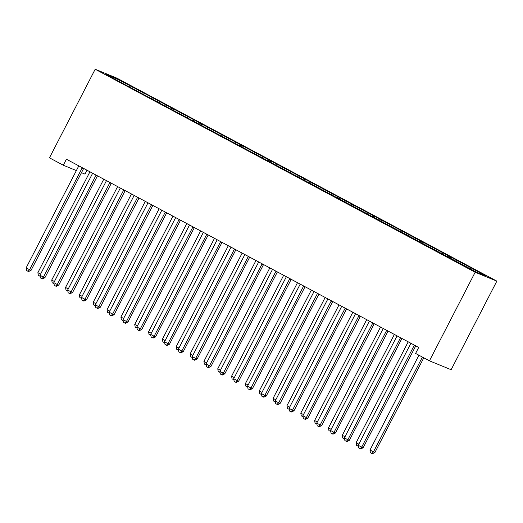 <?xml version="1.0" encoding="UTF-8"?>
<svg xmlns="http://www.w3.org/2000/svg" width="523" height="523" viewBox="0 0 523 523"><rect width="100%" height="100%" fill="white"/><g stroke="black" fill="none" stroke-linecap="round" stroke-linejoin="round"><path stroke-width="0.78" d="M86.995 170.223L84.988 174.113L81.47 172.675M496.85 281.126L116.871 78.13L95.186 69.239L475.165 272.235L496.85 281.126L451.127 369.715L429.442 360.831L475.165 272.235M115.125 79.104L115.112 77.973L106.084 74.279L119.224 81.555L476.93 272.391L485.952 276.092L472.812 268.815L196.066 120.963L132.411 86.962L131.855 88.041M115.112 77.973L132.411 86.962M429.442 360.831L415.602 353.437L418.701 347.429L66.401 159.221L63.303 165.229L76.365 170.583M138.634 90.544L137.686 91.42M144.171 93.499L143.394 94.218M152.474 97.938L151.526 98.808M158.005 100.893L157.233 101.606M166.307 105.326L165.366 106.202M171.845 108.287L171.073 109M180.147 112.72L179.199 113.596M185.678 115.675L184.907 116.394M193.981 120.113L193.039 120.99M199.518 123.068L198.747 123.788M207.821 127.507L206.879 128.383M213.358 130.462L212.586 131.175M221.66 134.895L220.713 135.771M227.191 137.856L226.42 138.569M235.494 142.289L234.552 143.165M241.031 145.244L240.26 145.963M249.334 149.683L248.386 150.559M254.871 152.638L254.1 153.357M263.174 157.077L262.226 157.953M268.704 160.031L267.933 160.744M277.007 164.464L276.066 165.34M282.544 167.425L281.773 168.138M290.847 171.858L289.899 172.734M296.378 174.819L295.606 175.532M304.68 179.252L303.739 180.128M310.217 182.207L309.446 182.926M318.52 186.646L317.579 187.522M324.057 189.601L323.286 190.313M332.36 194.033L331.412 194.909M337.891 196.994L337.119 197.707M346.193 201.427L345.252 202.303M351.731 204.388L350.959 205.101M360.033 208.821L359.085 209.697M365.57 211.776L364.799 212.495M373.873 216.215L372.925 217.091M379.404 219.17L378.632 219.889M387.706 223.609L386.765 224.478M393.244 226.564L392.472 227.276M401.546 230.996L400.598 231.872M407.084 233.958L406.306 234.67M415.386 238.39L414.438 239.266M420.917 241.345L420.146 242.064M429.22 245.784L428.278 246.66M434.757 248.739L433.985 249.458M443.059 253.178L442.112 254.054M448.59 256.133L447.819 256.845M456.893 260.565L455.951 261.441M462.43 263.527L461.659 264.239M470.733 267.959L469.968 268.672M95.186 69.239L49.463 157.835L63.303 165.229M130.332 86.105L129.56 86.825M464.509 264.377L463.953 265.462M450.676 256.983L450.113 258.068M436.836 249.595L436.28 250.674M422.996 242.201L422.44 243.28M409.163 234.807L408.6 235.893M395.323 227.413L394.767 228.499M381.489 220.026L380.927 221.105M367.649 212.632L367.087 213.711M353.81 205.238L353.254 206.324M339.976 197.844L339.414 198.93M326.136 190.45L325.581 191.536M312.296 183.063L311.741 184.142M298.463 175.669L297.901 176.748M284.623 168.275L284.067 169.36M270.783 160.881L270.228 161.967M256.95 153.494L256.388 154.573M243.11 146.1L242.554 147.179M229.277 138.706L228.714 139.791M215.437 131.312L214.881 132.397M201.597 123.925L201.041 125.004M187.764 116.531L187.201 117.61M173.924 109.137L173.368 110.222M160.084 101.743L159.528 102.828M146.25 94.356L145.688 95.434M414.406 345.134A1.693 1.569 -67.7 0 0 414.177 345.481L361.707 447.132L358.248 445.289L410.718 343.631A1.693 1.569 -67.7 0 0 410.862 343.245M415.772 345.866A1.693 1.569 -67.7 0 0 415.641 346.082L363.171 447.734L361.707 447.132L360.105 448.714L358.719 447.976L358.248 445.289M363.171 447.734L360.687 448.956L360.105 448.714M418.936 355.215L369.97 450.094L374.893 452.539L423.787 357.81M374.893 452.539L372.409 453.761L371.827 453.519L373.429 451.937L422.401 357.065M371.827 453.519L370.441 452.781L369.97 450.094M400.572 337.74A1.693 1.569 -67.7 0 0 400.337 338.087L347.873 439.745L344.415 437.895L396.879 336.237A1.693 1.569 -67.7 0 0 397.029 335.851M401.939 338.473A1.693 1.569 -67.7 0 0 401.808 338.688L349.338 440.346L347.873 439.745L346.265 441.32L344.879 440.582L344.415 437.895M349.338 440.346L346.854 441.562L346.265 441.32M386.732 330.353A1.693 1.569 -67.7 0 0 386.504 330.693L334.034 432.351L330.575 430.501L383.045 328.849A1.693 1.569 -67.7 0 0 383.189 328.457M388.099 331.079A1.693 1.569 -67.7 0 0 387.968 331.294L335.498 432.952L334.034 432.351L332.425 433.927L331.046 433.188L330.575 430.501M335.498 432.952L333.014 434.168L332.425 433.927M408.202 341.82L356.13 442.7L358.837 444.145M358.425 446.309L356.601 445.387L356.13 442.7M358.333 445.786L357.987 446.126M394.362 334.426L342.297 435.306L345.003 436.751M344.592 438.915L342.768 437.993L342.297 435.306M344.5 438.392L344.147 438.732M372.899 322.959A1.693 1.569 -67.7 0 0 372.664 323.306L320.194 424.957L316.735 423.107L369.205 321.455A1.693 1.569 -67.7 0 0 369.356 321.063M374.259 323.685A1.693 1.569 -67.7 0 0 374.128 323.9L321.665 425.559L320.194 424.957L318.592 426.533L317.206 425.794L316.735 423.107M321.665 425.559L319.174 426.775L318.592 426.533M359.059 315.565A1.693 1.569 -67.7 0 0 358.83 315.912L306.36 417.563L302.902 415.72L355.365 314.062A1.693 1.569 -67.7 0 0 355.516 313.676M360.425 316.297A1.693 1.569 -67.7 0 0 360.295 316.513L307.825 418.165L306.36 417.563L304.752 419.145L303.373 418.407L302.902 415.72M307.825 418.165L305.34 419.381L304.752 419.145M380.528 327.032L328.457 427.912L331.164 429.363M330.752 431.521L328.928 430.599L328.457 427.912M330.66 430.998L330.314 431.338M366.688 319.645L314.624 420.525L317.324 421.969M316.918 424.127L315.088 423.212L314.624 420.525M316.827 423.604L316.474 423.95M345.219 308.171A1.693 1.569 -67.7 0 0 344.99 308.518L292.52 410.176L289.062 408.326L341.532 306.668A1.693 1.569 -67.7 0 0 341.676 306.282M346.586 308.903A1.693 1.569 -67.7 0 0 346.455 309.119L293.985 410.771L292.52 410.176L290.919 411.751L289.533 411.013L289.062 408.326M293.985 410.771L291.501 411.993L290.919 411.751M352.848 312.251L300.784 413.131L303.49 414.576M303.079 416.739L301.255 415.818L300.784 413.131M302.987 416.21L302.634 416.556M331.386 300.784A1.693 1.569 -67.7 0 0 331.151 301.124L278.687 402.782L275.222 400.932L327.692 299.28A1.693 1.569 -67.7 0 0 327.843 298.888M332.746 301.51A1.693 1.569 -67.7 0 0 332.615 301.725L280.151 403.383L278.687 402.782L277.079 404.357L275.693 403.619L275.222 400.932M280.151 403.383L277.667 404.599L277.079 404.357M339.015 304.857L286.944 405.737L289.65 407.182M289.239 409.346L287.415 408.424L286.944 405.737M289.147 408.823L288.801 409.163M317.546 293.39A1.693 1.569 -67.7 0 0 317.317 293.736L264.847 395.388L261.389 393.538L313.852 291.886A1.693 1.569 -67.7 0 0 314.003 291.494M318.912 294.116A1.693 1.569 -67.7 0 0 318.782 294.331L266.312 395.989L264.847 395.388L263.239 396.964L261.86 396.225L261.389 393.538M266.312 395.989L263.827 397.205L263.239 396.964M303.706 285.996A1.693 1.569 -67.7 0 0 303.477 286.343L251.007 387.994L247.549 386.151L300.019 284.492A1.693 1.569 -67.7 0 0 300.163 284.107M305.072 286.728A1.693 1.569 -67.7 0 0 304.942 286.944L252.472 388.596L251.007 387.994L249.406 389.576L248.02 388.837L247.549 386.151M252.472 388.596L249.987 389.812L249.406 389.576M289.873 278.602A1.693 1.569 -67.7 0 0 289.637 278.949L237.174 380.607L233.709 378.757L286.179 277.098A1.693 1.569 -67.7 0 0 286.329 276.713M291.239 279.334A1.693 1.569 -67.7 0 0 291.102 279.55L238.638 381.202L237.174 380.607L235.566 382.182L234.18 381.444L233.709 378.757M238.638 381.202L236.154 382.424L235.566 382.182M276.033 271.215A1.693 1.569 -67.7 0 0 275.804 271.555L223.334 373.213L219.876 371.363L272.346 269.711A1.693 1.569 -67.7 0 0 272.49 269.319M277.399 271.94A1.693 1.569 -67.7 0 0 277.268 272.156L224.798 373.814L223.334 373.213L221.726 374.788L220.346 374.05L219.876 371.363M224.798 373.814L222.314 375.03L221.726 374.788M262.193 263.821A1.693 1.569 -67.7 0 0 261.964 264.161L209.494 365.819L206.036 363.969L258.506 262.317A1.693 1.569 -67.7 0 0 258.65 261.925M263.559 264.546A1.693 1.569 -67.7 0 0 263.429 264.762L210.959 366.42L209.494 365.819L207.893 367.394L206.507 366.656L206.036 363.969M210.959 366.42L208.474 367.636L207.893 367.394M248.36 256.427A1.693 1.569 -67.7 0 0 248.124 256.773L195.661 358.425L192.203 356.581L244.666 254.923A1.693 1.569 -67.7 0 0 244.816 254.531M249.726 257.159A1.693 1.569 -67.7 0 0 249.595 257.375L197.125 359.026L195.661 358.425L194.053 360.007L192.667 359.268L192.203 356.581M197.125 359.026L194.641 360.242L194.053 360.007M234.52 249.033A1.693 1.569 -67.7 0 0 234.291 249.379L181.821 351.031L178.363 349.187L230.833 247.529A1.693 1.569 -67.7 0 0 230.976 247.144M235.886 249.765A1.693 1.569 -67.7 0 0 235.755 249.981L183.285 351.633L181.821 351.031L180.213 352.613L178.833 351.874L178.363 349.187M183.285 351.633L180.801 352.855L180.213 352.613M220.686 241.639A1.693 1.569 -67.7 0 0 220.451 241.986L167.981 343.644L164.523 341.794L216.993 240.135A1.693 1.569 -67.7 0 0 217.143 239.75M222.046 242.371A1.693 1.569 -67.7 0 0 221.915 242.587L169.452 344.245L167.981 343.644L166.379 345.219L164.993 344.48L164.523 341.794M169.452 344.245L166.961 345.461L166.379 345.219M206.846 234.252A1.693 1.569 -67.7 0 0 206.618 234.592L154.148 336.25L150.689 334.4L203.153 232.748A1.693 1.569 -67.7 0 0 203.303 232.356M208.213 234.977A1.693 1.569 -67.7 0 0 208.082 235.193L155.612 336.851L154.148 336.25L152.539 337.825L151.16 337.087L150.689 334.4M155.612 336.851L153.128 338.067L152.539 337.825M193.007 226.858A1.693 1.569 -67.7 0 0 192.778 227.204L140.308 328.856L136.849 327.006L189.319 225.354A1.693 1.569 -67.7 0 0 189.463 224.962M194.373 227.583A1.693 1.569 -67.7 0 0 194.242 227.799L141.772 329.457L140.308 328.856L138.706 330.438L137.32 329.693L136.849 327.006M141.772 329.457L139.288 330.673L138.706 330.438M179.173 219.464A1.693 1.569 -67.7 0 0 178.938 219.81L126.474 321.462L123.01 319.618L175.48 217.96A1.693 1.569 -67.7 0 0 175.63 217.575M180.533 220.196A1.693 1.569 -67.7 0 0 180.402 220.412L127.939 322.063L126.474 321.462L124.866 323.044L123.48 322.305L123.01 319.618M127.939 322.063L125.455 323.286L124.866 323.044M165.333 212.07A1.693 1.569 -67.7 0 0 165.105 212.416L112.635 314.075L109.176 312.224L161.646 210.566A1.693 1.569 -67.7 0 0 161.79 210.181M166.7 212.802A1.693 1.569 -67.7 0 0 166.569 213.018L114.099 314.676L112.635 314.075L111.026 315.65L109.647 314.911L109.176 312.224M114.099 314.676L111.615 315.892L111.026 315.65M151.493 204.683A1.693 1.569 -67.7 0 0 151.265 205.023L98.795 306.681L95.336 304.831L147.806 203.179A1.693 1.569 -67.7 0 0 147.95 202.787M152.86 205.408A1.693 1.569 -67.7 0 0 152.729 205.624L100.259 307.282L98.795 306.681L97.193 308.256L95.807 307.517L95.336 304.831M100.259 307.282L97.775 308.498L97.193 308.256M137.66 197.289A1.693 1.569 -67.7 0 0 137.425 197.635L84.961 299.287L81.503 297.437L133.966 195.785A1.693 1.569 -67.7 0 0 134.117 195.393M139.026 198.014A1.693 1.569 -67.7 0 0 138.896 198.23L86.426 299.888L84.961 299.287L83.353 300.862L81.967 300.124L81.503 297.437M86.426 299.888L83.942 301.104L83.353 300.862M325.175 297.463L273.111 398.343L275.817 399.788M275.405 401.952L273.581 401.03L273.111 398.343M275.314 401.429L274.961 401.769M311.342 290.075L259.271 390.956L261.977 392.4M261.565 394.558L259.741 393.642L259.271 390.956M261.474 394.035L261.127 394.381M297.502 282.682L245.431 383.562L248.137 385.006M247.725 387.17L245.902 386.249L245.431 383.562M247.634 386.641L247.287 386.987M283.662 275.288L231.597 376.168L234.304 377.613M233.892 379.776L232.068 378.855L231.597 376.168M233.801 379.253L233.448 379.593M269.829 267.894L217.758 368.774L220.464 370.219M220.052 372.383L218.228 371.461L217.758 368.774M219.961 371.86L219.614 372.199M255.989 260.506L203.918 361.386L206.624 362.831M206.212 364.989L204.388 364.073L203.918 361.386M206.121 364.466L205.774 364.812M242.149 253.112L190.084 353.993L192.791 355.437M192.379 357.595L190.555 356.679L190.084 353.993M192.287 357.072L191.934 357.418M228.316 245.718L176.244 346.599L178.951 348.043M178.539 350.207L176.715 349.286L176.244 346.599M178.448 349.684L178.101 350.024M214.476 238.325L162.411 339.205L165.111 340.65M164.706 342.813L162.875 341.892L162.411 339.205M164.614 342.29L164.261 342.63M200.642 230.931L148.571 331.811L151.278 333.262M150.866 335.42L149.042 334.498L148.571 331.811M150.774 334.897L150.421 335.243M186.803 223.543L134.731 324.423L137.438 325.868M137.026 328.026L135.202 327.11L134.731 324.423M136.934 327.503L136.588 327.849M172.963 216.149L120.898 317.03L123.605 318.474M123.193 320.638L121.369 319.716L120.898 317.03M123.101 320.109L122.748 320.455M159.129 208.755L107.058 309.636L109.765 311.08M109.353 313.244L107.529 312.323L107.058 309.636M109.261 312.721L108.915 313.061M145.289 201.362L93.218 302.242L95.925 303.693M95.513 305.85L93.689 304.929L93.218 302.242M95.421 305.327L95.075 305.667M123.82 189.895A1.693 1.569 -67.7 0 0 123.591 190.241L71.121 291.893L67.663 290.049L120.133 188.391A1.693 1.569 -67.7 0 0 120.277 188.005M125.187 190.627A1.693 1.569 -67.7 0 0 125.056 190.843L72.586 292.494L71.121 291.893L69.513 293.475L68.134 292.736L67.663 290.049M72.586 292.494L70.102 293.71L69.513 293.475M131.45 193.974L79.385 294.854L82.091 296.299M81.68 298.456L79.856 297.541L79.385 294.854M81.588 297.933L81.235 298.28M109.987 182.501A1.693 1.569 -67.7 0 0 109.752 182.847L57.282 284.505L53.823 282.655L106.293 180.997A1.693 1.569 -67.7 0 0 106.444 180.612M111.347 183.233A1.693 1.569 -67.7 0 0 111.216 183.449L58.753 285.1L57.282 284.505L55.68 286.081L54.294 285.342L53.823 282.655M58.753 285.1L56.262 286.323L55.68 286.081M117.616 186.58L65.545 287.46L68.252 288.905M67.84 291.069L66.016 290.147L65.545 287.46M67.748 290.54L67.402 290.886M96.147 175.113A1.693 1.569 -67.7 0 0 95.918 175.453L43.448 277.112L39.99 275.261L92.453 173.61A1.693 1.569 -67.7 0 0 92.604 173.218M97.513 175.839A1.693 1.569 -67.7 0 0 97.383 176.055L44.913 277.713L43.448 277.112L41.84 278.687L40.461 277.948L39.99 275.261M44.913 277.713L42.428 278.929L41.84 278.687M103.776 179.186L51.712 280.067L54.412 281.511M54.006 283.675L52.176 282.753L51.712 280.067M53.915 283.152L53.562 283.492M82.307 167.72A1.693 1.569 -67.7 0 0 82.078 168.066L29.608 269.718L26.15 267.868L78.62 166.216A1.693 1.569 -67.7 0 0 78.764 165.824M83.673 168.445A1.693 1.569 -67.7 0 0 83.543 168.661L31.073 270.319L29.608 269.718L28.007 271.293L26.621 270.554L26.15 267.868M31.073 270.319L28.588 271.535L28.007 271.293M89.936 171.792L37.872 272.673L40.578 274.117M40.166 276.281L38.342 275.36L37.872 272.673M40.075 275.758L39.722 276.098M414.177 345.481L415.641 346.082M400.337 338.087L401.808 338.688M386.504 330.693L387.968 331.294M372.664 323.306L374.128 323.9M358.83 315.912L360.295 316.513M344.99 308.518L346.455 309.119M331.151 301.124L332.615 301.725M317.317 293.736L318.782 294.331M303.477 286.343L304.942 286.944M289.637 278.949L291.102 279.55M275.804 271.555L277.268 272.156M261.964 264.161L263.429 264.762M248.124 256.773L249.595 257.375M234.291 249.379L235.755 249.981M220.451 241.986L221.915 242.587M206.618 234.592L208.082 235.193M192.778 227.204L194.242 227.799M178.938 219.81L180.402 220.412M165.105 212.416L166.569 213.018M151.265 205.023L152.729 205.624M137.425 197.635L138.896 198.23M123.591 190.241L125.056 190.843M109.752 182.847L111.216 183.449M95.918 175.453L97.383 176.055M82.078 168.066L83.543 168.661"/></g></svg>
